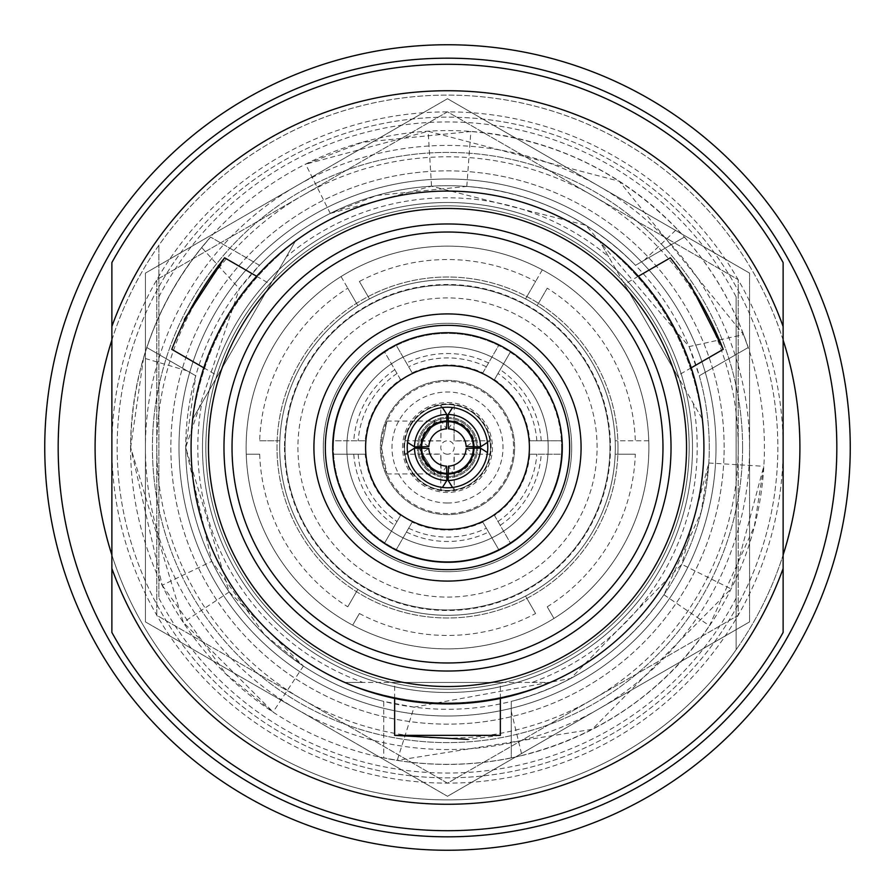 <?xml version="1.0" encoding="UTF-8"?>
<svg xmlns="http://www.w3.org/2000/svg" width="895" height="895" viewBox="0 0 895 895"><rect width="100%" height="100%" fill="white"/><g stroke="black" fill="none" stroke-linecap="round" stroke-linejoin="round"><path stroke-width="0.67" stroke-dasharray="4.47 3.36" d="M285.058 447.5A162.442 162.442 0 0 0 447.5 609.942A162.442 162.442 0 0 0 609.942 447.5A162.442 162.442 0 0 0 447.5 285.058A162.442 162.442 0 0 0 285.058 447.5A162.442 162.442 0 0 0 447.5 609.942A162.442 162.442 0 0 0 609.942 447.5A162.442 162.442 0 0 0 447.5 285.058A162.442 162.442 0 0 0 285.058 447.5M615.312 447.5A167.812 167.812 0 0 0 357.843 305.642L347.775 288.19A187.95 187.95 0 0 0 259.673 440.787L279.822 440.787A167.812 167.812 0 0 0 537.157 589.357A167.812 167.812 0 0 0 615.178 440.787L635.327 440.787A187.95 187.95 0 0 0 547.225 288.19L537.157 305.642A167.812 167.812 0 0 0 525.522 298.93L535.602 281.477A187.95 187.95 0 0 0 359.398 281.477L369.478 298.93A167.812 167.812 0 0 0 369.478 596.07A167.812 167.812 0 0 0 615.312 447.5A167.812 167.812 0 0 0 447.5 279.688A167.812 167.812 0 0 0 279.688 447.5A167.812 167.812 0 0 0 447.5 615.312A167.812 167.812 0 0 0 615.312 447.5A167.812 167.812 0 0 0 447.5 279.688A167.812 167.812 0 0 0 279.688 447.5A167.812 167.812 0 0 0 447.5 615.312A167.812 167.812 0 0 0 615.312 447.5M162.185 585.252L225.831 673.868L273.098 712.006L183.296 622.361L130.67 447.5L162.185 585.252L211.757 561.322L264.573 634.779L303.394 666.059L229.198 591.987L185.712 447.5L239.345 288.738L259.494 265.323L210.616 237.097A316.83 316.83 0 0 0 146.847 347.551L195.725 375.777A261.787 261.787 0 0 0 447.5 709.287A261.787 261.787 0 0 0 709.287 447.5A261.787 261.787 0 0 0 447.5 185.712A261.787 261.787 0 0 0 185.712 447.5L211.757 561.322M58.175 447.5A389.325 389.325 0 0 0 447.5 836.825A389.325 389.325 0 0 0 836.825 447.5A389.325 389.325 0 0 0 447.5 58.175A389.325 389.325 0 0 0 58.175 447.5A389.325 389.325 0 0 0 447.5 836.825A389.325 389.325 0 0 0 836.825 447.5A389.325 389.325 0 0 0 447.5 58.175A389.325 389.325 0 0 0 58.175 447.5A389.325 389.325 0 0 0 447.5 836.825A389.325 389.325 0 0 0 836.825 447.5A389.325 389.325 0 0 0 447.5 58.175A389.325 389.325 0 0 0 58.175 447.5M44.75 447.5A402.75 402.75 0 0 0 447.5 850.25A402.75 402.75 0 0 0 850.25 447.5A402.75 402.75 0 0 0 447.5 44.75A402.75 402.75 0 0 0 44.75 447.5M158.862 296.916A325.556 325.556 0 0 1 736.137 296.916L736.137 649.68A352.406 352.406 0 0 0 736.137 245.319A352.406 352.406 0 0 0 95.094 447.5A352.406 352.406 0 0 0 736.137 649.68L736.137 598.084A325.556 325.556 0 0 1 158.862 598.084L158.862 245.319L158.862 598.084M111.875 554.956A352.406 352.406 0 0 0 783.125 554.956M692.506 447.5A245.006 245.006 0 0 0 447.5 202.494A245.006 245.006 0 0 0 202.494 447.5A245.006 245.006 0 0 0 447.5 692.506A245.006 245.006 0 0 0 692.506 447.5A245.006 245.006 0 0 0 447.5 202.494A245.006 245.006 0 0 0 202.494 447.5A245.006 245.006 0 0 0 447.5 692.506A245.006 245.006 0 0 0 692.506 447.5M514.625 447.5A67.125 67.125 0 0 0 447.5 380.375A67.125 67.125 0 0 0 380.375 447.5A67.125 67.125 0 0 0 447.5 514.625A67.125 67.125 0 0 0 514.625 447.5A67.125 67.125 0 0 0 447.5 380.375A67.125 67.125 0 0 0 380.375 447.5A67.125 67.125 0 0 0 447.5 514.625A67.125 67.125 0 0 0 514.625 447.5A67.125 67.125 0 0 1 447.5 514.625A67.125 67.125 0 0 1 380.375 447.5A67.125 67.125 0 0 1 447.5 380.375A67.125 67.125 0 0 1 514.625 447.5A67.125 67.125 0 0 1 447.5 514.625A67.125 67.125 0 0 1 380.375 447.5A67.125 67.125 0 0 1 447.5 380.375A67.125 67.125 0 0 1 514.625 447.5M474.35 447.5A26.85 26.85 0 0 0 447.5 420.65A26.85 26.85 0 0 0 420.65 447.5A26.85 26.85 0 0 0 447.5 474.35A26.85 26.85 0 0 0 474.35 447.5A26.85 26.85 0 0 0 447.5 420.65A26.85 26.85 0 0 0 420.65 447.5A26.85 26.85 0 0 0 447.5 474.35A26.85 26.85 0 0 0 474.35 447.5M571.681 447.5A124.181 124.181 0 0 0 447.5 323.319A124.181 124.181 0 0 0 323.319 447.5A124.181 124.181 0 0 0 447.5 571.681A124.181 124.181 0 0 0 571.681 447.5A124.181 124.181 0 0 0 447.5 323.319A124.181 124.181 0 0 0 323.319 447.5A124.181 124.181 0 0 0 447.5 571.681A124.181 124.181 0 0 0 571.681 447.5M689.072 346.611L699.275 375.777L748.153 347.551A316.83 316.83 0 0 0 684.384 237.097L635.506 265.323C588.921 218.391 532.682 192.089 466.798 186.428L376.773 195.446L330.277 213.424L431.524 186.205L585.912 225.294L689.072 346.611L743.532 334.596L619.195 181.226L428.168 131.263L431.524 186.205M644.053 260.389L676.978 229.042L684.384 237.097L635.506 265.323A261.787 261.787 0 0 0 259.494 265.323L210.616 237.097L201.711 247.579L239.345 288.738M187.178 370.832L143.58 358L146.847 347.551L195.725 375.777L185.712 447.5A261.787 261.787 0 0 0 383.731 701.4L383.731 757.841A316.83 316.83 0 0 0 511.269 757.841L511.269 701.4A261.787 261.787 0 0 0 699.275 375.777L748.153 347.551L743.532 334.596M414.083 707.139L383.731 701.4L383.731 757.841L397.257 760.325L414.083 707.139L570.73 678.466L681.777 564.32L731.036 588.876L592.255 729.324L397.257 760.325M511.269 711.279L521.953 755.458L511.269 757.841L511.269 701.4C575.205 684.53 626.097 648.976 663.945 594.75L701.143 512.276L708.829 463.017L681.777 564.32M561.612 447.5A114.112 114.112 0 0 1 561.411 454.212L529.795 454.212A82.564 82.564 0 0 1 494.454 515.408L510.273 542.795A114.112 114.112 0 0 1 498.649 549.508L482.83 522.121A82.564 82.564 0 0 1 412.17 522.121L396.351 549.508A114.112 114.112 0 0 1 384.727 542.795L400.546 515.408A82.564 82.564 0 0 1 365.205 454.212L333.589 454.212A114.112 114.112 0 0 1 333.387 447.5A114.112 114.112 0 0 0 447.5 561.612A114.112 114.112 0 0 0 561.612 447.5A114.112 114.112 0 0 0 447.5 333.387A114.112 114.112 0 0 0 333.387 447.5A114.112 114.112 0 0 1 333.589 440.787L365.205 440.787A82.564 82.564 0 0 1 400.546 379.592L384.727 352.205A114.112 114.112 0 0 1 396.351 345.492L412.17 372.879A82.564 82.564 0 0 1 482.83 372.879L498.649 345.492A114.112 114.112 0 0 1 510.273 352.205L494.454 379.592A82.564 82.564 0 0 1 529.795 440.787L561.411 440.787A114.112 114.112 0 0 1 561.612 447.5M482.83 372.879L498.649 345.492A114.112 114.112 0 0 0 396.351 345.492L412.17 372.879M400.546 379.592L384.727 352.205A114.112 114.112 0 0 0 333.589 440.787L365.205 440.787M486.354 366.771A89.589 89.589 0 0 0 408.646 366.771M397.011 373.483A89.589 89.589 0 0 0 358.157 440.787M529.795 440.787L561.411 440.787A114.112 114.112 0 0 0 510.273 352.205L494.454 379.592M536.843 440.787A89.589 89.589 0 0 0 497.989 373.483M494.454 515.408L510.273 542.795A114.112 114.112 0 0 0 561.411 454.212L529.795 454.212M497.989 521.516A89.589 89.589 0 0 0 536.843 454.212M412.17 522.121L396.351 549.508A114.112 114.112 0 0 0 498.649 549.508L482.83 522.121M408.646 528.229A89.589 89.589 0 0 0 486.354 528.229M365.205 454.212L333.589 454.212A114.112 114.112 0 0 0 384.727 542.795L400.546 515.408M358.157 454.212A89.589 89.589 0 0 0 397.011 521.516M259.673 440.787L279.822 440.787A167.812 167.812 0 0 1 357.843 305.642L341.051 276.555A201.375 201.375 0 0 0 246.237 440.787A201.375 201.375 0 0 1 341.051 276.555L347.775 288.19M359.398 281.477L369.478 298.93A167.812 167.812 0 0 1 525.522 298.93L542.314 269.842A201.375 201.375 0 0 0 352.686 269.842A201.375 201.375 0 0 1 542.314 269.842L535.602 281.477M547.225 288.19L537.157 305.642A167.812 167.812 0 0 1 615.178 440.787L648.763 440.787A201.375 201.375 0 0 0 553.949 276.555A201.375 201.375 0 0 1 648.763 440.787L635.327 440.787M635.327 454.212L615.178 454.212L635.327 454.212A187.95 187.95 0 0 1 547.225 606.81L553.949 618.445A201.375 201.375 0 0 0 648.763 454.212A201.375 201.375 0 0 1 553.949 618.445L547.225 606.81M535.602 613.522L525.522 596.07L535.602 613.522A187.95 187.95 0 0 1 359.398 613.522L352.686 625.157A201.375 201.375 0 0 0 542.314 625.157A201.375 201.375 0 0 1 352.686 625.157L359.398 613.522M466.798 186.428L470.859 131.531L362.296 142.339L305.631 164.21L428.168 131.263M676.978 229.042C620.347 171.012 551.644 138.512 470.859 131.531M143.58 358L130.67 447.5C131.408 372.712 155.092 306.068 201.711 247.579M663.945 594.75L709.455 625.717L754.373 526.282L763.771 466.284L731.036 588.876M521.953 755.458C600.523 735.433 663.027 692.182 709.455 625.717M347.775 606.81L357.843 589.357L347.775 606.81A187.95 187.95 0 0 1 259.673 454.212L246.237 454.212A201.375 201.375 0 0 0 341.051 618.445A201.375 201.375 0 0 1 246.237 454.212L259.673 454.212M783.125 340.044A352.406 352.406 0 0 0 111.875 340.044M736.137 296.916L736.137 598.084M229.198 591.987L183.296 622.361M346.812 447.5A100.687 100.687 0 0 0 447.5 548.188A100.687 100.687 0 0 0 548.188 447.5A100.687 100.687 0 0 0 447.5 346.812A100.687 100.687 0 0 0 346.812 447.5A100.687 100.687 0 0 0 447.5 548.188A100.687 100.687 0 0 0 548.188 447.5A100.687 100.687 0 0 0 447.5 346.812A100.687 100.687 0 0 0 346.812 447.5A100.687 100.687 0 0 1 447.5 346.812A100.687 100.687 0 0 1 548.188 447.5A100.687 100.687 0 0 1 447.5 548.188A100.687 100.687 0 0 1 346.812 447.5A100.687 100.687 0 0 1 447.5 346.812A100.687 100.687 0 0 1 548.188 447.5A100.687 100.687 0 0 1 447.5 548.188A100.687 100.687 0 0 1 346.812 447.5M689.15 447.5A241.65 241.65 0 0 0 447.5 205.85A241.65 241.65 0 0 0 205.85 447.5A241.65 241.65 0 0 0 447.5 689.15A241.65 241.65 0 0 0 689.15 447.5A241.65 241.65 0 0 0 447.5 205.85A241.65 241.65 0 0 0 205.85 447.5A241.65 241.65 0 0 0 447.5 689.15A241.65 241.65 0 0 0 689.15 447.5A241.65 241.65 0 0 0 447.5 205.85A241.65 241.65 0 0 0 205.85 447.5A241.65 241.65 0 0 0 447.5 689.15A241.65 241.65 0 0 0 689.15 447.5A241.65 241.65 0 0 0 447.5 205.85A241.65 241.65 0 0 0 205.85 447.5A241.65 241.65 0 0 0 447.5 689.15A241.65 241.65 0 0 0 689.15 447.5A241.65 241.65 0 0 1 447.5 689.15A241.65 241.65 0 0 1 205.85 447.5A241.65 241.65 0 0 1 447.5 205.85A241.65 241.65 0 0 1 689.15 447.5A241.65 241.65 0 0 1 447.5 689.15A241.65 241.65 0 0 1 205.85 447.5A241.65 241.65 0 0 1 447.5 205.85A241.65 241.65 0 0 1 689.15 447.5A241.65 241.65 0 0 1 447.5 689.15A241.65 241.65 0 0 1 205.85 447.5A241.65 241.65 0 0 1 447.5 205.85A241.65 241.65 0 0 1 689.15 447.5A241.65 241.65 0 0 1 447.5 689.15A241.65 241.65 0 0 1 205.85 447.5A241.65 241.65 0 0 1 447.5 205.85A241.65 241.65 0 0 1 689.15 447.5M742.593 447.5A295.093 295.093 0 0 0 447.5 152.407A295.093 295.093 0 0 0 152.407 447.5A295.093 295.093 0 0 0 447.5 742.593A295.093 295.093 0 0 0 742.593 447.5A295.093 295.093 0 0 0 447.5 152.407A295.093 295.093 0 0 0 152.407 447.5A295.093 295.093 0 0 0 447.5 742.593A295.093 295.093 0 0 0 742.593 447.5M716 447.5A268.5 268.5 0 0 0 447.5 179A268.5 268.5 0 0 0 179 447.5A268.5 268.5 0 0 0 447.5 716A268.5 268.5 0 0 0 716 447.5A268.5 268.5 0 0 0 447.5 179A268.5 268.5 0 0 0 179 447.5A268.5 268.5 0 0 0 447.5 716A268.5 268.5 0 0 0 716 447.5A268.5 268.5 0 0 1 447.5 716A268.5 268.5 0 0 1 179 447.5A268.5 268.5 0 0 1 447.5 179A268.5 268.5 0 0 1 716 447.5A268.5 268.5 0 0 1 447.5 716A268.5 268.5 0 0 1 179 447.5A268.5 268.5 0 0 1 447.5 179A268.5 268.5 0 0 1 716 447.5M749.562 273.109L447.5 98.707L749.562 273.109L749.562 621.891L749.562 273.109M447.5 796.293L749.562 621.891L447.5 796.293L145.438 621.891L447.5 796.293M145.438 273.109L145.438 621.891L145.438 273.109L447.5 98.707L145.438 273.109M296.469 709.097A302.062 302.062 0 0 1 296.469 185.903A302.062 302.062 0 0 1 749.562 447.5A302.062 302.062 0 0 1 296.469 709.097M418.435 447.5L435.395 421.075L418.435 447.5L435.395 473.925L418.435 447.5M381.427 447.5L386.953 421.075L381.427 447.5L386.953 473.925L381.427 447.5M447.5 418.435A29.065 29.065 0 0 1 476.565 447.5A29.065 29.065 0 0 1 447.5 476.565A29.065 29.065 0 0 1 418.435 447.5A29.065 29.065 0 0 1 447.5 418.435A29.065 29.065 0 0 1 476.565 447.5A29.065 29.065 0 0 1 447.5 476.565A29.065 29.065 0 0 1 418.435 447.5A29.065 29.065 0 0 1 447.5 418.435M447.5 402.571A44.929 44.929 0 0 1 492.429 447.5A44.929 44.929 0 0 1 447.5 492.429A44.929 44.929 0 0 1 402.571 447.5A44.929 44.929 0 0 1 447.5 402.571M447.5 503.001A55.501 55.501 0 0 1 391.999 447.5A55.501 55.501 0 0 1 447.5 391.999A55.501 55.501 0 0 1 503.001 447.5A55.501 55.501 0 0 1 447.5 503.001M447.5 513.573A66.073 66.073 0 0 1 381.427 447.5A66.073 66.073 0 0 1 447.5 381.427A66.073 66.073 0 0 1 513.573 447.5A66.073 66.073 0 0 1 447.5 513.573A66.073 66.073 0 0 1 381.427 447.5A66.073 66.073 0 0 1 447.5 381.427A66.073 66.073 0 0 1 513.573 447.5A66.073 66.073 0 0 1 447.5 513.573M447.5 473.007A25.508 25.508 0 0 1 421.992 447.5A25.508 25.508 0 0 1 447.5 421.992A25.508 25.508 0 0 1 473.007 447.5A25.508 25.508 0 0 1 447.5 473.007A25.508 25.508 0 0 1 421.992 447.5A25.508 25.508 0 0 1 447.5 421.992A25.508 25.508 0 0 1 473.007 447.5A25.508 25.508 0 0 1 447.5 473.007M447.5 454.212A6.712 6.712 0 0 1 440.787 447.5A6.712 6.712 0 0 1 447.5 440.787A6.712 6.712 0 0 1 454.212 447.5A6.712 6.712 0 0 1 447.5 454.212M532.1 682.438L550.235 682.438A256.417 256.417 0 0 0 702.329 419.005L599.594 241.057A256.417 256.417 0 0 0 295.406 241.057L192.671 419.005A256.417 256.417 0 0 0 344.765 682.438L362.9 682.438L344.765 682.438C413.054 709.746 481.544 709.746 550.235 682.438C481.946 709.746 413.456 709.746 344.765 682.438L550.235 682.438A256.417 256.417 0 0 0 447.5 191.083A256.417 256.417 0 0 0 344.765 682.438L532.1 682.438A249.705 249.705 0 0 0 693.256 403.298M201.744 403.298L192.671 419.005L201.744 403.298A249.705 249.705 0 0 0 362.9 682.438M608.667 256.764L599.594 241.057L608.667 256.764A249.705 249.705 0 0 0 286.333 256.764M203.78 367.823L217.608 375.799L270.469 284.263L217.608 375.799M256.63 276.275L270.469 284.263M638.37 276.275L624.531 284.263L677.392 375.799L624.531 284.263M691.22 367.823L677.392 375.799M500.35 698.413L500.35 682.438L394.65 682.438L500.35 682.438M394.65 698.413L394.65 682.438M130.581 447.5A316.919 316.919 0 0 0 447.5 764.419A316.919 316.919 0 0 0 764.419 447.5A316.919 316.919 0 0 0 447.5 130.581A316.919 316.919 0 0 0 130.581 447.5M117.155 447.5A330.344 330.344 0 0 0 447.5 777.844A330.344 330.344 0 0 0 777.844 447.5A330.344 330.344 0 0 0 447.5 117.155A330.344 330.344 0 0 0 117.155 447.5A330.344 330.344 0 0 0 447.5 777.844A330.344 330.344 0 0 0 777.844 447.5A330.344 330.344 0 0 0 447.5 117.155A330.344 330.344 0 0 0 117.155 447.5M724.144 447.5A276.644 276.644 0 0 0 447.5 170.855A276.644 276.644 0 0 0 170.855 447.5A276.644 276.644 0 0 0 447.5 724.144A276.644 276.644 0 0 0 724.144 447.5A276.644 276.644 0 0 0 447.5 170.855A276.644 276.644 0 0 0 170.855 447.5A276.644 276.644 0 0 0 447.5 724.144A276.644 276.644 0 0 0 724.144 447.5M487.775 447.5A40.275 40.275 0 0 0 447.5 407.225A40.275 40.275 0 0 0 407.225 447.5A40.275 40.275 0 0 0 447.5 487.775A40.275 40.275 0 0 0 487.775 447.5M365.607 447.5A81.892 81.892 0 0 0 447.5 529.392A81.892 81.892 0 0 0 529.392 447.5A81.892 81.892 0 0 0 447.5 365.607A81.892 81.892 0 0 0 365.607 447.5M313.921 447.5A133.579 133.579 0 0 0 447.5 581.079A133.579 133.579 0 0 0 581.079 447.5A133.579 133.579 0 0 0 447.5 313.921A133.579 133.579 0 0 0 313.921 447.5M191.083 447.5A256.417 256.417 0 0 0 447.5 703.918A256.417 256.417 0 0 0 702.329 419.005C691.835 346.208 657.59 286.892 599.594 241.057L702.329 419.005C691.634 345.862 657.389 286.545 599.594 241.057A256.417 256.417 0 0 0 295.406 241.057C237.611 286.545 203.366 345.862 192.671 419.005L295.406 241.057C237.41 286.892 203.165 346.208 192.671 419.005A256.417 256.417 0 0 0 191.083 447.5M111.875 632.418A383.194 383.194 0 0 0 783.125 632.418L783.125 568.493A356.769 356.769 0 0 1 111.875 568.493L111.875 632.418M111.875 326.507A356.769 356.769 0 0 1 783.125 326.507L783.125 262.582A383.194 383.194 0 0 0 111.875 262.582L111.875 568.493M783.125 326.507L783.125 568.493M500.35 735.354L468.085 739.438M670.366 257.805L690.034 283.704M171.784 349.352L184.381 319.358M246.125 447.5A201.375 201.375 0 0 1 447.5 246.125A201.375 201.375 0 0 1 648.875 447.5A201.375 201.375 0 0 1 447.5 648.875A201.375 201.375 0 0 1 246.125 447.5A201.375 201.375 0 0 1 447.5 246.125A201.375 201.375 0 0 1 648.875 447.5A201.375 201.375 0 0 1 447.5 648.875A201.375 201.375 0 0 1 246.125 447.5M156.804 447.5A290.696 290.696 0 0 0 592.848 699.252L447.5 783.17L156.804 615.335L156.804 279.665L302.152 195.748A290.696 290.696 0 0 0 156.804 447.5M592.848 195.748A290.696 290.696 0 0 0 302.152 195.748L447.5 111.83L738.196 279.665L738.196 447.5A290.696 290.696 0 0 0 592.848 195.748M738.196 447.5A290.696 290.696 0 0 1 592.848 699.252L738.196 615.335L738.196 279.665L447.5 111.83L156.804 279.665L156.804 615.335L447.5 783.17L738.196 615.335L738.196 447.5M407.549 452.579L405.066 454.212A42.96 42.96 0 0 1 454.212 405.066A42.96 42.96 0 0 1 490.46 447.5A42.96 42.96 0 0 1 447.5 490.46A42.96 42.96 0 0 1 404.54 447.5A42.96 42.96 0 0 1 447.5 404.54A42.96 42.96 0 0 1 489.934 454.212A42.96 42.96 0 0 1 405.066 454.212L440.787 454.212L440.787 489.934L442.421 487.451M417.294 447.5A30.206 30.206 0 0 1 447.5 417.294A30.206 30.206 0 0 1 477.706 447.5A30.206 30.206 0 0 1 447.5 477.706A30.206 30.206 0 0 1 417.294 447.5A30.206 30.206 0 0 1 447.5 417.294A30.206 30.206 0 0 1 477.706 447.5A30.206 30.206 0 0 1 447.5 477.706A30.206 30.206 0 0 1 417.294 447.5M403.869 447.5A43.631 43.631 0 0 1 447.5 403.869A43.631 43.631 0 0 1 491.131 447.5A43.631 43.631 0 0 1 447.5 491.131A43.631 43.631 0 0 1 403.869 447.5M446.549 466.161L441.123 474.339L440.899 454.101L420.661 453.877L428.839 448.451M441.123 474.339A27.588 27.588 0 0 1 420.661 453.877M428.839 446.549L420.661 441.123A27.588 27.588 0 0 1 441.123 420.661L446.549 428.839M420.661 441.123L440.899 440.899L441.123 420.661M442.421 407.549L440.787 405.066L440.899 440.899M440.787 440.787L405.066 440.787L407.549 442.421M466.161 448.451L474.339 453.877A27.588 27.588 0 0 1 453.877 474.339L448.451 466.161M474.339 453.877L454.101 454.101L453.877 474.339M452.579 487.451L454.212 489.934L454.212 454.212L489.934 454.212L487.451 452.579M448.451 428.839L453.877 420.661L454.101 440.899L474.339 441.123L466.161 446.549M453.877 420.661A27.588 27.588 0 0 1 474.339 441.123M454.101 440.899L454.212 405.066L452.579 407.549M487.451 442.421L489.934 440.787L454.212 440.787M617.997 447.5A170.498 170.498 0 0 1 447.5 617.997A170.498 170.498 0 0 1 277.002 447.5A170.498 170.498 0 0 1 447.5 277.002A170.498 170.498 0 0 1 617.997 447.5A170.498 170.498 0 0 1 447.5 617.997A170.498 170.498 0 0 1 277.002 447.5A170.498 170.498 0 0 1 447.5 277.002A170.498 170.498 0 0 1 617.997 447.5M111.875 447.5A335.625 335.625 0 0 0 447.5 783.125A335.625 335.625 0 0 0 783.125 447.5A335.625 335.625 0 0 0 447.5 111.875A335.625 335.625 0 0 0 111.875 447.5M297.923 447.5A149.577 149.577 0 0 0 447.5 597.077A149.577 149.577 0 0 0 597.077 447.5A149.577 149.577 0 0 0 447.5 297.923A149.577 149.577 0 0 0 297.923 447.5M284.498 447.5A163.002 163.002 0 0 0 447.5 610.502A163.002 163.002 0 0 0 610.502 447.5A163.002 163.002 0 0 0 447.5 284.498A163.002 163.002 0 0 0 284.498 447.5M333.589 454.212A114.112 114.112 0 0 0 384.727 542.795M396.351 549.508A114.112 114.112 0 0 0 498.649 549.508M510.273 542.795A114.112 114.112 0 0 0 561.411 454.212M561.411 440.787A114.112 114.112 0 0 0 510.273 352.205M498.649 345.492A114.112 114.112 0 0 0 396.351 345.492M384.727 352.205A114.112 114.112 0 0 0 333.589 440.787M488.558 362.967A93.975 93.975 0 0 0 406.442 362.967M394.818 369.68A93.975 93.975 0 0 0 353.76 440.787M541.24 440.787A93.975 93.975 0 0 0 500.182 369.68M500.182 525.32A93.975 93.975 0 0 0 541.24 454.212M406.442 532.033A93.975 93.975 0 0 0 488.558 532.033M353.76 454.212A93.975 93.975 0 0 0 394.818 525.32M708.829 463.017L763.771 466.284M330.277 213.424L305.631 164.21M303.394 666.059L273.098 712.006M386.953 421.075L435.395 421.075M386.953 473.925L435.384 473.925"/><path stroke-width="1.34" d="M44.75 447.5A402.75 402.75 0 0 0 447.5 850.25A402.75 402.75 0 0 0 850.25 447.5A402.75 402.75 0 0 0 447.5 44.75A402.75 402.75 0 0 0 44.75 447.5M58.175 447.5A389.325 389.325 0 0 0 447.5 836.825A389.325 389.325 0 0 0 836.825 447.5A389.325 389.325 0 0 0 447.5 58.175A389.325 389.325 0 0 0 58.175 447.5A389.325 389.325 0 0 0 447.5 836.825A389.325 389.325 0 0 0 836.825 447.5M111.875 340.044A352.406 352.406 0 0 0 111.875 554.956M783.125 554.956A352.406 352.406 0 0 0 783.125 340.044M184.381 319.358L224.634 257.805C202.494 285.684 184.873 316.203 171.784 349.352L203.78 367.823M224.634 257.805L256.63 276.275M690.034 283.704L723.216 349.352C710.138 316.226 692.517 285.706 670.366 257.805L638.37 276.275M723.216 349.352L691.22 367.823M468.085 739.438L394.65 735.354L500.35 735.354L500.35 698.413M394.65 735.354L394.65 698.413M487.775 447.5A40.275 40.275 0 0 0 447.5 407.225A40.275 40.275 0 0 0 407.225 447.5A40.275 40.275 0 0 0 447.5 487.775A40.275 40.275 0 0 0 487.775 447.5M365.607 447.5A81.892 81.892 0 0 0 447.5 529.392A81.892 81.892 0 0 0 529.392 447.5A81.892 81.892 0 0 0 447.5 365.607A81.892 81.892 0 0 0 365.607 447.5M569.667 447.5A122.167 122.167 0 0 0 447.5 325.332A122.167 122.167 0 0 0 325.332 447.5A122.167 122.167 0 0 0 447.5 569.667A122.167 122.167 0 0 0 569.667 447.5M562.284 447.5A114.784 114.784 0 0 0 447.5 332.716A114.784 114.784 0 0 0 332.716 447.5A114.784 114.784 0 0 0 447.5 562.284A114.784 114.784 0 0 0 562.284 447.5M313.921 447.5A133.579 133.579 0 0 0 447.5 581.079A133.579 133.579 0 0 0 581.079 447.5A133.579 133.579 0 0 0 447.5 313.921A133.579 133.579 0 0 0 313.921 447.5M671.026 447.5A223.526 223.526 0 0 0 447.5 223.974A223.526 223.526 0 0 0 223.974 447.5A223.526 223.526 0 0 0 447.5 671.026A223.526 223.526 0 0 0 671.026 447.5M662.971 447.5A215.471 215.471 0 0 0 447.5 232.029A215.471 215.471 0 0 0 232.029 447.5A215.471 215.471 0 0 0 447.5 662.971A215.471 215.471 0 0 0 662.971 447.5M686.532 447.5A239.032 239.032 0 0 0 447.5 208.468A239.032 239.032 0 0 0 208.468 447.5A239.032 239.032 0 0 0 447.5 686.532A239.032 239.032 0 0 0 686.532 447.5M191.083 447.5A256.417 256.417 0 0 0 447.5 703.918A256.417 256.417 0 0 0 703.918 447.5A256.417 256.417 0 0 0 447.5 191.083A256.417 256.417 0 0 0 191.083 447.5M783.125 326.507L783.125 262.582A383.194 383.194 0 0 0 111.875 262.582L111.875 568.493A356.769 356.769 0 0 0 783.125 568.493L783.125 326.507A356.769 356.769 0 0 0 111.875 326.507M111.875 568.493L111.875 632.418A383.194 383.194 0 0 0 783.125 632.418L783.125 568.493M446.549 466.161A18.683 18.683 0 0 1 428.839 448.451L421.075 448.171A26.436 26.436 0 0 0 446.829 473.925L446.549 466.161M446.829 473.925L446.829 480.525A33.025 33.025 0 0 1 414.474 448.171L421.075 448.171M442.421 487.451L446.829 480.525M414.474 448.171L407.549 452.579M428.839 446.549A18.683 18.683 0 0 1 446.549 428.839L446.829 421.075A26.436 26.436 0 0 0 421.075 446.829L428.839 446.549M407.549 442.421L414.474 446.829A33.025 33.025 0 0 1 446.829 414.474L446.829 421.075M414.474 446.829L421.075 446.829M446.829 414.474L442.421 407.549M448.171 473.925A26.436 26.436 0 0 0 473.925 448.171L466.161 448.451A18.683 18.683 0 0 1 448.451 466.161L448.171 480.525L452.579 487.451M473.925 448.171L480.525 448.171A33.025 33.025 0 0 1 448.171 480.525M487.451 452.579L480.525 448.171M452.579 407.549L448.171 414.474L448.451 428.839A18.683 18.683 0 0 1 466.161 446.549L480.525 446.829L487.451 442.421M448.171 421.075A26.436 26.436 0 0 1 473.925 446.829M448.171 414.474A33.025 33.025 0 0 1 480.525 446.829"/></g></svg>
